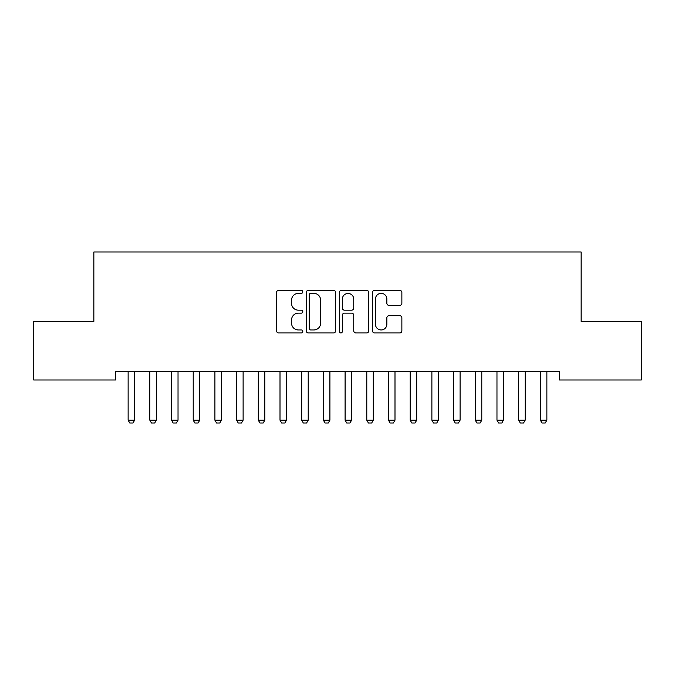 <?xml version="1.0" encoding="UTF-8"?>
<svg xmlns="http://www.w3.org/2000/svg" width="675" height="675" viewBox="0 0 675 675"><rect width="100%" height="100%" fill="white"/><g stroke="black" fill="none" stroke-linecap="round" stroke-linejoin="round"><path stroke-width="1.01" d="M302.788 291.853A1.493 1.493 0 0 0 301.295 290.36L278.665 290.36A2.126 2.126 0 0 0 276.539 292.494L276.539 330.826A2.126 2.126 0 0 0 278.665 332.952L301.295 332.952A1.493 1.493 0 0 0 302.788 331.467A1.493 1.493 0 0 0 301.295 329.974L298.367 329.974A6.817 6.817 0 0 1 291.549 323.156L291.549 319.967A6.817 6.817 0 0 1 298.367 313.149L301.295 313.149A1.493 1.493 0 0 0 302.788 311.656A1.493 1.493 0 0 0 301.295 310.171L298.367 310.171A6.817 6.817 0 0 1 291.549 303.353L291.549 300.156A6.817 6.817 0 0 1 298.367 293.347L301.295 293.347A1.493 1.493 0 0 0 302.788 291.853M399.735 305.378A2.126 2.126 0 0 0 401.87 303.244L401.87 292.494A2.126 2.126 0 0 0 399.735 290.36L374.608 290.36A2.126 2.126 0 0 0 372.482 292.494L372.482 330.826A2.126 2.126 0 0 0 374.608 332.952L399.735 332.952A2.126 2.126 0 0 0 401.87 330.826L401.87 317.832A2.126 2.126 0 0 0 399.735 315.706L388.986 315.706A2.126 2.126 0 0 0 386.851 317.832L386.851 324.278A5.695 5.695 0 0 1 381.156 329.974A5.695 5.695 0 0 1 375.46 324.278L375.46 299.042A5.695 5.695 0 0 1 381.156 293.347A5.695 5.695 0 0 1 386.851 299.042L386.851 303.244A2.126 2.126 0 0 0 388.986 305.378L399.735 305.378M559.457 371.326L115.543 371.326L115.543 380L33.75 380L33.75 321.427L93.85 321.427L93.85 251.994L581.15 251.994L581.15 321.427L641.25 321.427L641.25 380L559.457 380L559.457 371.326M335.635 292.494A2.126 2.126 0 0 0 333.509 290.36L308.374 290.36A2.126 2.126 0 0 0 306.248 292.494L306.248 330.826A2.126 2.126 0 0 0 308.374 332.952L333.509 332.952A2.126 2.126 0 0 0 335.635 330.826L335.635 292.494M341.491 290.36L366.626 290.36A2.126 2.126 0 0 1 368.752 292.494L368.752 330.826A2.126 2.126 0 0 1 366.626 332.952L355.868 332.952A2.126 2.126 0 0 1 353.742 330.826L353.742 315.284A2.126 2.126 0 0 0 351.608 313.149L344.478 313.149A2.126 2.126 0 0 0 342.343 315.284L342.343 331.467A1.493 1.493 0 0 1 340.858 332.952A1.493 1.493 0 0 1 339.365 331.467L339.365 292.494A2.126 2.126 0 0 1 341.491 290.36M310.719 293.347A1.493 1.493 0 0 0 309.226 294.832L309.226 328.48A1.493 1.493 0 0 0 310.719 329.974L313.808 329.974A6.817 6.817 0 0 0 320.625 323.156L320.625 300.156A6.817 6.817 0 0 0 313.808 293.347L310.719 293.347M353.742 299.152A5.695 5.695 0 0 0 348.038 293.448A5.695 5.695 0 0 0 342.343 299.152L342.343 308.036A2.126 2.126 0 0 0 344.478 310.171L351.608 310.171A2.126 2.126 0 0 0 353.742 308.036L353.742 299.152M127.879 371.326L128.031 371.798A2.168 2.168 0 0 1 128.132 372.457L128.132 420.188L134.637 420.188L134.637 372.457A2.168 2.168 0 0 1 134.738 371.798L134.89 371.326M134.637 420.188L133.009 423.006L129.76 423.006L128.132 420.188M149.572 371.326L149.723 371.798A2.168 2.168 0 0 1 149.825 372.457L149.825 420.188L156.338 420.188L156.338 372.457A2.168 2.168 0 0 1 156.44 371.798L156.583 371.326M156.338 420.188L154.71 423.006L151.453 423.006L149.825 420.188M171.273 371.326L171.416 371.798A2.168 2.168 0 0 1 171.526 372.457L171.526 420.188L178.031 420.188L178.031 372.457A2.168 2.168 0 0 1 178.132 371.798L178.284 371.326M178.031 420.188L176.403 423.006L173.146 423.006L171.526 420.188M192.966 371.326L193.118 371.798A2.168 2.168 0 0 1 193.219 372.457L193.219 420.188L199.724 420.188L199.724 372.457A2.168 2.168 0 0 1 199.834 371.798L199.977 371.326M199.724 420.188L198.104 423.006L194.847 423.006L193.219 420.188M214.667 371.326L214.81 371.798A2.168 2.168 0 0 1 214.912 372.457L214.912 420.188L221.425 420.188L221.425 372.457A2.168 2.168 0 0 1 221.527 371.798L221.678 371.326M221.425 420.188L219.797 423.006L216.54 423.006L214.912 420.188M236.36 371.326L236.512 371.798A2.168 2.168 0 0 1 236.613 372.457L236.613 420.188L243.118 420.188L243.118 372.457A2.168 2.168 0 0 1 243.219 371.798L243.371 371.326M243.118 420.188L241.49 423.006L238.241 423.006L236.613 420.188M258.052 371.326L258.204 371.798A2.168 2.168 0 0 1 258.306 372.457L258.306 420.188L264.819 420.188L264.819 372.457A2.168 2.168 0 0 1 264.921 371.798L265.073 371.326M264.819 420.188L263.191 423.006L259.934 423.006L258.306 420.188M279.754 371.326L279.906 371.798A2.168 2.168 0 0 1 280.007 372.457L280.007 420.188L286.512 420.188L286.512 372.457A2.168 2.168 0 0 1 286.613 371.798L286.765 371.326M286.512 420.188L284.884 423.006L281.635 423.006L280.007 420.188M301.447 371.326L301.598 371.798A2.168 2.168 0 0 1 301.7 372.457L301.7 420.188L308.213 420.188L308.213 372.457A2.168 2.168 0 0 1 308.315 371.798L308.458 371.326M308.213 420.188L306.585 423.006L303.328 423.006L301.7 420.188M323.148 371.326L323.291 371.798A2.168 2.168 0 0 1 323.401 372.457L323.401 420.188L329.906 420.188L329.906 372.457A2.168 2.168 0 0 1 330.007 371.798L330.159 371.326M329.906 420.188L328.278 423.006L325.021 423.006L323.401 420.188M344.841 371.326L344.993 371.798A2.168 2.168 0 0 1 345.094 372.457L345.094 420.188L351.599 420.188L351.599 372.457A2.168 2.168 0 0 1 351.709 371.798L351.852 371.326M351.599 420.188L349.979 423.006L346.722 423.006L345.094 420.188M366.542 371.326L366.685 371.798A2.168 2.168 0 0 1 366.787 372.457L366.787 420.188L373.3 420.188L373.3 372.457A2.168 2.168 0 0 1 373.402 371.798L373.553 371.326M373.3 420.188L371.672 423.006L368.415 423.006L366.787 420.188M388.235 371.326L388.387 371.798A2.168 2.168 0 0 1 388.488 372.457L388.488 420.188L394.993 420.188L394.993 372.457A2.168 2.168 0 0 1 395.094 371.798L395.246 371.326M394.993 420.188L393.365 423.006L390.116 423.006L388.488 420.188M409.927 371.326L410.079 371.798A2.168 2.168 0 0 1 410.181 372.457L410.181 420.188L416.694 420.188L416.694 372.457A2.168 2.168 0 0 1 416.796 371.798L416.948 371.326M416.694 420.188L415.066 423.006L411.809 423.006L410.181 420.188M431.629 371.326L431.781 371.798A2.168 2.168 0 0 1 431.882 372.457L431.882 420.188L438.387 420.188L438.387 372.457A2.168 2.168 0 0 1 438.488 371.798L438.64 371.326M438.387 420.188L436.759 423.006L433.51 423.006L431.882 420.188M453.322 371.326L453.473 371.798A2.168 2.168 0 0 1 453.575 372.457L453.575 420.188L460.088 420.188L460.088 372.457A2.168 2.168 0 0 1 460.19 371.798L460.333 371.326M460.088 420.188L458.46 423.006L455.203 423.006L453.575 420.188M475.023 371.326L475.166 371.798A2.168 2.168 0 0 1 475.276 372.457L475.276 420.188L481.781 420.188L481.781 372.457A2.168 2.168 0 0 1 481.882 371.798L482.034 371.326M481.781 420.188L480.153 423.006L476.896 423.006L475.276 420.188M496.716 371.326L496.868 371.798A2.168 2.168 0 0 1 496.969 372.457L496.969 420.188L503.474 420.188L503.474 372.457A2.168 2.168 0 0 1 503.584 371.798L503.727 371.326M503.474 420.188L501.854 423.006L498.597 423.006L496.969 420.188M518.417 371.326L518.56 371.798A2.168 2.168 0 0 1 518.662 372.457L518.662 420.188L525.175 420.188L525.175 372.457A2.168 2.168 0 0 1 525.277 371.798L525.428 371.326M525.175 420.188L523.547 423.006L520.29 423.006L518.662 420.188M540.11 371.326L540.262 371.798A2.168 2.168 0 0 1 540.363 372.457L540.363 420.188L546.868 420.188L546.868 372.457A2.168 2.168 0 0 1 546.969 371.798L547.121 371.326M546.868 420.188L545.24 423.006L541.991 423.006L540.363 420.188"/></g></svg>
